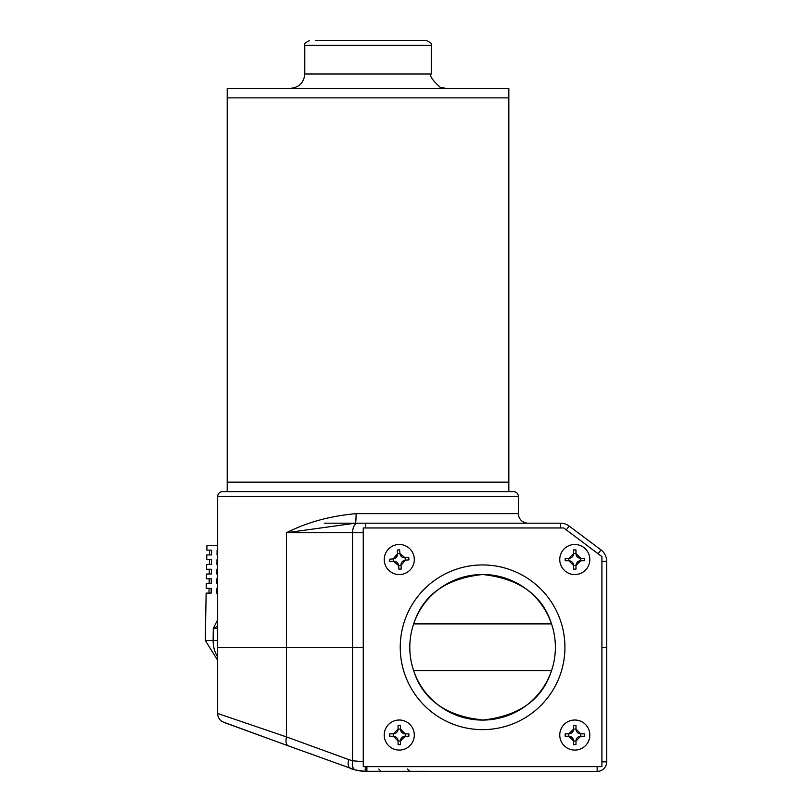 <?xml version="1.0" encoding="UTF-8"?>
<svg xmlns="http://www.w3.org/2000/svg" width="812" height="812" viewBox="0 0 812 812"><rect width="100%" height="100%" fill="white"/><g stroke="black" fill="none" stroke-linecap="round" stroke-linejoin="round"><path stroke-width="1.22" d="M495.655 575.678L501.024 576.875M465.012 576.652L463.134 577.149M506.455 716.062L502.1 717.422L506.455 716.062M498.568 718.305L496.386 718.772M469.661 718.924L463.063 717.422M460.12 716.529L482.592 720.082A72.796 72.796 0 0 0 551.521 670.682L413.653 670.682A72.796 72.796 0 0 0 551.521 670.682A72.796 72.796 0 0 0 551.521 623.9C542.365 595.064 519.386 578.591 482.592 574.5A72.796 72.796 0 0 0 413.653 670.682C422.819 699.518 445.788 715.991 482.582 720.082C519.345 716.022 542.325 699.548 551.521 670.682M482.592 574.5C445.829 578.57 422.849 595.034 413.653 623.9L551.521 623.9A72.796 72.796 0 0 0 482.592 574.5A72.796 72.796 0 0 1 551.521 623.9M503.836 577.667L503.176 577.474M502.07 577.149L494.67 575.505M496.497 718.742L498.507 718.326M363.258 766.629L601.915 766.629L601.915 556.596L563.731 527.962L363.258 527.962L363.258 766.629M224.163 722.507L268.163 738.524L222.437 721.726A9.551 9.551 0 0 1 217.667 713.464L286.494 736.92A9.551 4.953 110 0 0 288.402 745.893L222.518 721.777M606.696 752.308L606.696 647.296L601.915 647.296L606.696 647.296L606.696 761.849A9.551 9.551 0 0 1 597.155 771.4L363.857 771.298M324.262 523.182L365.512 523.182L355.341 523.182L286.494 532.733L286.494 647.296L217.667 647.296L363.258 647.296L352.57 647.296L352.57 532.733L286.494 532.733C306.885 522.349 330.088 515.985 356.092 513.641L518.391 513.641A9.551 9.551 0 0 0 527.932 523.182M606.696 757.078L606.696 761.849A9.551 9.551 0 0 1 597.155 771.4A9.551 9.551 0 0 0 606.696 761.849A9.551 9.551 0 0 1 597.155 771.4A9.551 9.551 0 0 0 606.696 761.849A9.551 9.551 0 0 1 597.155 771.4L597.155 766.629M365.339 766.629L365.167 771.37L355.463 770.009L288.402 745.893M356.975 770.355L354.235 769.695M348.663 759.555L352.57 760.742L352.57 647.296L286.494 647.296L286.494 736.92L348.663 759.555A9.551 4.953 110 0 0 350.571 768.517L354.428 769.746M357.016 770.365L361.167 771.055M365.055 771.37L366.902 771.4A47.735 47.735 0 0 1 350.571 768.517L354.022 769.634M356.783 770.314L361.137 771.055M366.902 766.629L366.902 771.4L365.004 771.359M364.953 771.359L364.395 771.339M350.571 768.517A47.735 47.735 0 0 0 366.902 771.4L364.446 771.339M359.33 770.801L354.671 769.806M355.463 770.009A9.551 5.065 103.9 0 1 352.57 760.742L363.258 761.757M508.84 491.686L508.84 482.135L227.218 482.135L227.218 97.876L241.956 97.876L227.218 97.876L227.218 88.335L508.84 88.335L508.84 97.876L241.956 97.876L508.84 97.876L508.84 482.135L227.218 482.135L227.218 491.686L241.956 491.686M315.675 40.6L426.503 40.6L315.675 40.6M518.391 496.457L217.667 496.457A4.77 4.77 0 0 1 222.437 491.686L513.62 491.686A4.77 4.77 0 0 1 518.391 496.457L518.391 513.641M217.667 496.457L217.667 713.464M598.099 553.733L600.971 549.917L569.151 526.054L600.971 549.917A14.322 14.322 0 0 1 606.696 561.376L606.696 647.296M356.092 513.641A9.551 0.761 90 0 1 355.341 523.182L560.554 523.182A14.322 14.322 0 0 1 569.151 526.054A14.322 14.322 0 0 0 560.554 523.182L560.554 527.962M209.587 550.15L209.526 554.931L211.567 554.931L211.617 550.15L209.587 550.15M217.667 545.38L206.958 545.38L206.877 550.15L211.617 550.15M217.667 626.265L213.282 628.427L213.14 640.475L205.304 640.475L206.126 593.115L211.13 593.115L211.181 588.345L206.218 588.345L206.299 583.564L211.242 583.564L211.293 578.794L206.38 578.794L206.461 574.023L211.343 574.023L211.404 569.253L206.542 569.253L206.634 564.472L211.455 564.472L211.506 559.701L206.715 559.701L206.796 554.931L211.567 554.931M217.667 550.15L217.098 550.15L217.048 554.931L217.667 554.931M211.506 559.701L209.455 559.701L209.394 564.472L211.455 564.472M217.667 578.794L216.774 578.794L216.723 583.564L217.667 583.564M211.181 588.345L209.07 588.345L209.009 593.115L211.13 593.115M217.667 588.345L216.672 588.345L216.611 593.115L217.667 593.115M217.667 559.701L216.997 559.701L216.936 564.472L217.667 564.472M211.404 569.253L209.323 569.253L209.263 574.023L211.343 574.023M217.667 569.253L216.885 569.253L216.834 574.023L217.667 574.023M211.293 578.794L209.202 578.794L209.131 583.564L211.242 583.564M217.667 628.427L213.282 628.427L217.667 619.759M414.252 558.189A15.032 15.032 0 0 1 400.62 574.51A15.032 15.032 0 0 1 384.299 560.879A15.032 15.032 0 0 1 397.921 544.558A15.032 15.032 0 0 1 414.252 558.189A15.032 15.032 0 0 1 400.62 574.51A15.032 15.032 0 0 1 384.299 560.879M408.852 558.676L408.943 559.864L405.32 560.189L400.996 565.375L401.321 568.999L398.946 569.212L398.621 565.588L393.434 561.254L389.811 561.589L389.598 559.204L393.221 558.879L397.545 553.703L397.22 550.079L399.595 549.866L399.93 553.49L405.107 557.814L408.73 557.489L408.852 558.676M393.434 561.254L393.221 558.879A4.77 4.77 0 0 0 397.545 553.703L399.93 553.49A4.77 4.77 0 0 0 405.107 557.814L405.32 560.189A4.77 4.77 0 0 0 400.996 565.375L398.621 565.588A4.77 4.77 0 0 0 393.434 561.254M399.271 720.011A15.032 15.032 0 0 1 414.313 735.053A15.032 15.032 0 0 1 399.271 750.085A15.032 15.032 0 0 1 384.238 735.053A15.032 15.032 0 0 1 399.271 720.011A15.032 15.032 0 0 1 414.313 735.053A15.032 15.032 0 0 1 399.271 750.085M399.271 725.431L400.468 725.441L400.468 729.085L405.239 733.855L408.872 733.855L408.872 736.24L405.239 736.24L400.468 741.021L400.468 744.655L398.083 744.655L398.083 741.021L393.302 736.24L389.669 736.24L389.669 733.855L393.302 733.855L398.083 729.085L398.083 725.441L399.271 725.431M400.468 741.021L398.083 741.021A4.77 4.77 0 0 0 393.302 736.24L393.302 733.855A4.77 4.77 0 0 0 398.083 729.085L400.468 729.085A4.77 4.77 0 0 0 405.239 733.855L405.239 736.24A4.77 4.77 0 0 0 400.468 741.021M574.784 544.497A15.032 15.032 0 0 1 589.827 559.539A15.032 15.032 0 0 1 574.784 574.571A15.032 15.032 0 0 1 559.752 559.539A15.032 15.032 0 0 1 574.784 544.497A15.032 15.032 0 0 1 589.827 559.539A15.032 15.032 0 0 1 574.784 574.571M574.784 549.917L575.982 549.927L575.982 553.571L580.753 558.341L584.386 558.341L584.386 560.727L580.753 560.727L575.982 565.507L575.982 569.141L573.597 569.141L573.597 565.507L568.816 560.727L565.182 560.727L565.182 558.341L568.816 558.341L573.597 553.571L573.597 549.927L574.784 549.917M575.982 565.507L573.597 565.507A4.77 4.77 0 0 0 568.816 560.727L568.816 558.341A4.77 4.77 0 0 0 573.597 553.571L575.982 553.571A4.77 4.77 0 0 0 580.753 558.341L580.753 560.727A4.77 4.77 0 0 0 575.982 565.507M574.784 720.011A15.032 15.032 0 0 1 589.827 735.053A15.032 15.032 0 0 1 574.784 750.085A15.032 15.032 0 0 1 559.752 735.053A15.032 15.032 0 0 1 574.784 720.011A15.032 15.032 0 0 1 589.827 735.053A15.032 15.032 0 0 1 574.784 750.085M574.784 725.431L575.982 725.441L575.982 729.085L580.753 733.855L584.386 733.855L584.386 736.24L580.753 736.24L575.982 741.021L575.982 744.655L573.597 744.655L573.597 741.021L568.816 736.24L565.182 736.24L565.182 733.855L568.816 733.855L573.597 729.085L573.597 725.441L574.784 725.431M575.982 741.021L573.597 741.021A4.77 4.77 0 0 0 568.816 736.24L568.816 733.855A4.77 4.77 0 0 0 573.597 729.085L575.982 729.085A4.77 4.77 0 0 0 580.753 733.855L580.753 736.24A4.77 4.77 0 0 0 575.982 741.021M482.592 729.633A82.337 82.337 0 0 1 400.245 647.296A82.337 82.337 0 0 1 482.592 564.949A82.337 82.337 0 0 1 564.929 647.296A82.337 82.337 0 0 1 482.592 729.633M601.915 761.849L606.696 761.849M426.503 40.6C430.898 42.62 432.491 44.213 431.273 45.37L304.784 45.37L304.784 74.014L431.273 74.014C429.264 75.486 432.177 79.88 440.013 87.199L445.595 88.335M600.971 549.917A14.322 14.322 0 0 1 606.696 561.376L601.915 561.376M363.258 532.733L352.57 532.733A9.551 5.176 -90 0 1 357.747 523.182M566.279 529.871L569.151 526.054M365.512 527.962L365.512 523.182M217.667 640.475L213.14 640.475A21.477 13.804 90 0 0 213.14 640.851A21.477 13.804 90 0 0 217.667 656.756M407.411 769.015L409.796 771.4M378.768 769.015L381.153 771.4M304.784 74.014C303.932 82.712 299.161 87.483 290.463 88.335M431.273 45.37L431.273 74.014M304.784 45.37C303.566 44.213 305.16 42.62 309.555 40.6M205.304 640.475L217.667 660.298"/></g></svg>
